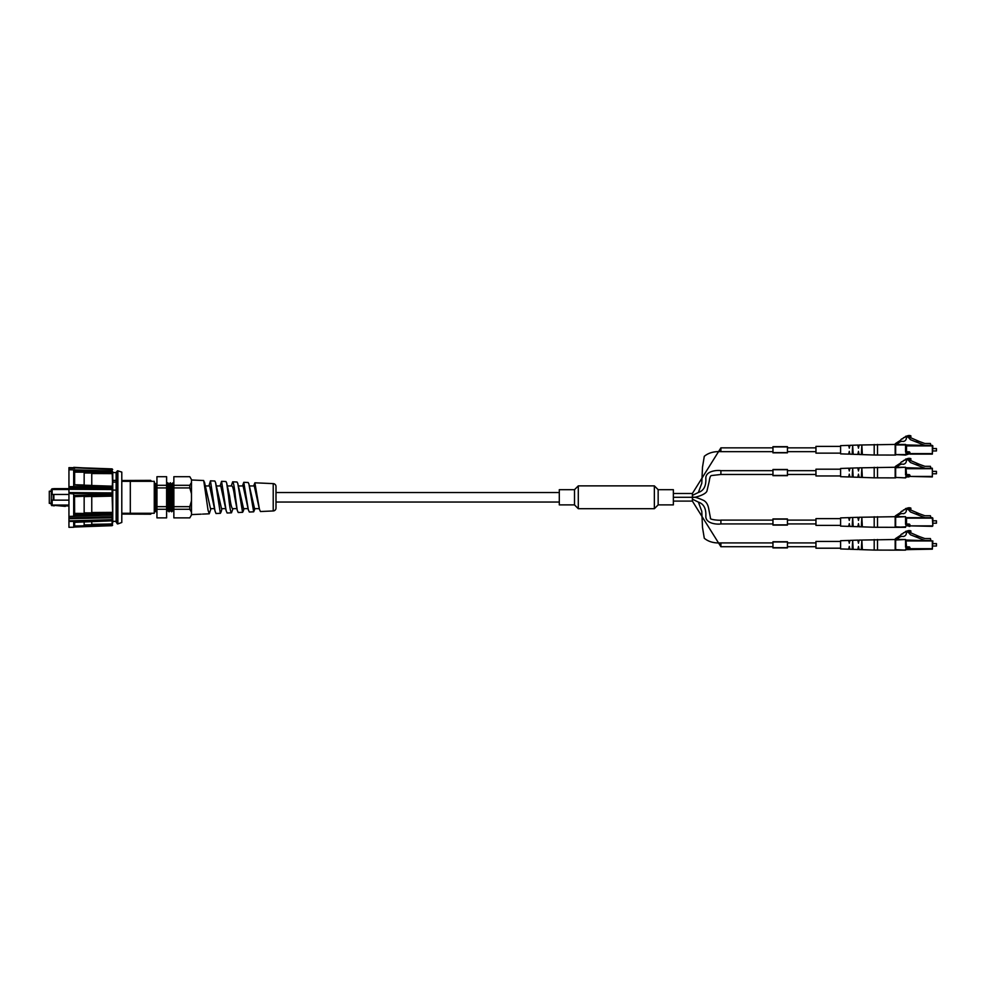 <?xml version="1.0" encoding="UTF-8"?>
<svg xmlns="http://www.w3.org/2000/svg" width="986" height="986" viewBox="0 0 986 986"><rect width="100%" height="100%" fill="white"/><g stroke="black" fill="none" stroke-linecap="round" stroke-linejoin="round"><path stroke-width="1.48" d="M121.796 481.316L154.272 481.316L154.272 513.262L121.796 513.262M121.796 480.515L150.661 480.367L151.61 481.316M151.61 513.262L150.661 514.211L121.796 514.063M130.312 481.316L130.312 513.262M166.609 476.706L156.947 476.706L156.947 487.922L166.609 487.922L166.609 476.706M156.947 509.269L156.947 517.872L166.609 517.872L166.609 509.269L156.947 509.269L156.947 506.656L166.609 506.656L166.609 487.922M166.609 509.269L166.609 506.656M156.947 485.309L166.609 485.309M156.947 506.656L156.947 487.922M167.595 482.82L169.161 511.783L167.83 482.807L166.609 483.978L166.609 485.999M166.609 485.901L166.609 483.978M154.272 482.918L155.652 511.771L154.42 510.317M156.959 482.832L155.751 484.262L156.947 509.552M155.899 511.759L154.272 482.857M173.856 511.327L173.018 510.317L171.712 484.262L170.258 482.807L171.589 511.783L170.492 482.807M171.576 511.771L170.356 510.317L169.062 484.262L167.83 482.807M168.914 511.771L167.694 510.317L166.609 486.049M173.856 493.099L172.92 482.807L173.856 506.015M169.185 511.759L170.393 510.317M189.805 509.269L173.856 509.269L173.856 506.656L189.805 506.656L189.805 509.269L191.481 512.165L191.481 479.603L189.805 476.706L173.856 476.706L173.856 485.309L189.805 485.309L189.805 487.922L173.856 487.922L173.856 485.309M173.856 509.269L173.856 517.872L189.805 517.872L191.481 514.975L191.481 512.165M173.856 487.922L173.856 506.656M189.805 487.922L191.481 493.715M191.481 500.863L189.805 506.656M189.805 485.309L191.481 482.413M559.296 502.047L275.994 502.047L275.994 488.477L275.994 492.532L559.296 492.532M275.994 506.101L275.994 508.061A2.896 2.896 0 0 1 273.221 510.958L273.221 483.621A2.896 2.896 0 0 1 275.994 486.517L275.994 488.477M275.994 486.517L275.994 508.061M253.673 485.95L254.881 482.807L259.441 509.331L254.277 485.95L249.507 485.95M242.482 485.95L243.776 482.314L248.324 509.75L243.098 485.95L238.513 485.95M231.291 485.95L232.671 481.821C233.559 482.647 234.446 487.454 235.334 496.241L237.219 510.169L234.594 496.513C233.707 490.042 232.819 486.517 231.92 485.95L227.507 485.95M237.219 510.169L238.23 512.51L242.581 512.326L237.762 483.35L237.022 482.006L232.671 481.821M248.324 509.75L249.335 512.017L253.685 511.833L248.866 483.793L248.127 482.499L243.776 482.314M259.441 509.331L260.44 511.524L273.221 510.958M220.1 485.95L221.567 481.328L226.114 510.588L220.753 485.95L216.501 485.95M208.921 485.95L210.462 480.835L215.01 511.007L209.587 485.95L205.482 485.95M215.01 511.007L216.008 513.509L220.359 513.312L215.54 482.437L214.812 481.02L210.462 480.835M226.114 510.588L227.113 513.003L231.464 512.819C230.551 512.054 229.59 506.521 228.567 496.217L226.644 482.881L225.917 481.513L221.567 481.328M237.762 483.35L243.554 508.64L248.078 508.64M248.866 483.793L254.561 508.64L259.269 508.64M255.004 508.64L253.685 511.833M243.345 510.908L242.581 512.326M233.004 508.64L231.464 512.819M226.644 482.881L229.664 496.513C230.625 503.809 231.574 507.839 232.536 508.64L236.886 508.64M210.992 508.64L209.254 513.805L208.046 510.156L203.708 480.527L191.481 479.985M201.218 514.162L191.481 514.593M209.254 513.805L202.524 514.1M204.435 481.994L210.499 508.64L214.517 508.64M215.54 482.437L221.517 508.64L225.695 508.64M221.123 511.808L220.359 513.312M112.761 517.157L112.121 494.097L73.679 493.456L112.108 493.592L112.108 487.787L68.946 487.294L68.946 486.64L73.691 486.653L73.691 469.854L68.946 469.767L68.946 486.64M112.761 477.421L112.108 488.896L68.946 488.662L68.946 492.581L112.121 492.926L112.675 493.974L73.679 493.456M73.679 487.318L73.691 486.653L112.121 487.109L74.529 484.976L112.121 486.172L112.121 495.564L84.155 496.636M112.761 480.392L112.761 472.577L116.126 472.577L116.126 480.392L112.761 480.392L112.761 482.117L116.126 482.117M120.908 471.776L121.796 472.097L121.796 522.481L117.876 523.911L117.876 470.827L120.723 471.776L117.876 470.827L116.705 471.776L117.408 470.827L117.408 523.911L116.126 522.013L116.126 490.116L112.761 490.116L112.761 482.117M112.761 521.36L116.126 521.36L112.761 521.36L112.761 490.116M116.126 480.392L116.126 490.116M112.675 514.347L112.121 520.83L73.691 521.397L73.679 520.731L112.108 519.671L112.121 514.729M112.675 520.448L112.108 517.81L68.946 518.673L68.946 520.793L73.679 520.731M112.675 519.511L112.121 525.686L73.753 527.054M73.814 527.054L112.121 525.686L112.675 520.953M91.76 524.675L112.108 523.874M112.675 493.974L112.675 514.1M68.946 518.673L68.946 516.491L112.675 515.049L73.753 515.037L73.753 495.44L112.675 494.762L73.753 495.44M112.675 512.375L91.76 512.523L91.76 513.238L112.675 513.817L112.108 496.143L91.76 496.599M112.675 521.372L112.675 523.036M68.946 489.29L112.121 489.549L112.675 493.025M112.675 473.218L112.675 486.357L112.121 471.025L68.946 469.718L68.946 467.647L73.691 467.734L68.946 467.647M112.121 486.431L99.759 485.778M112.675 486.357L112.675 486.985M112.675 475.252L112.108 473.625L91.76 473.526L91.76 472.356L91.76 473.021L84.155 472.984M112.108 471.579L112.108 469.533L73.691 467.734L112.121 468.905L112.121 472.96L91.76 472.861L91.76 485.728M112.675 471.604L112.675 473.625M112.675 477.89L112.675 476.534M74.64 484.964L74.64 471.628L73.753 470.482L112.675 471.801L74.529 471.172M74.64 484.742L84.155 485.013L84.155 471.518L84.155 472.183L74.64 472.134M84.155 485.211L91.76 485.42M73.753 515.037L74.64 513.952L74.529 496.02M91.76 495.896L74.64 496.661M84.155 513.558L84.155 512.843L91.76 512.905L91.76 513.62L74.628 514.076M74.64 513.361L84.155 513.447L84.155 514.162M91.76 524.774L84.155 524.922M84.155 525.723L74.628 526.314M73.691 516.22L68.946 516.442L73.691 516.22L73.691 493.949L68.946 493.431M68.946 516.442L68.946 493.937M74.64 522.309L74.64 526.29A0.949 0.949 0 0 1 73.753 527.239L73.691 521.397L68.946 521.458L68.946 520.793M73.679 468.227L68.946 468.14M91.76 496.476L91.76 512.905M91.76 521.631L91.76 524.86L84.155 524.996M84.155 521.939L84.155 525.809L74.64 525.982M84.155 496.451L84.155 513.447M68.946 521.458L68.946 527.313L73.691 527.239M68.946 487.294L68.946 488.662M73.753 527.239L73.753 522.247L112.675 520.263M74.529 484.976L73.753 485.272L73.753 470.482M112.675 469.472L73.753 467.352L74.64 468.301M73.753 467.524L74.529 467.968L73.753 467.524M68.946 518.044L112.675 516.689M112.121 520.657L112.108 523.985L91.76 524.342M273.221 483.621L254.881 482.807M51.198 503.378L49.3 503.378L49.3 491.201L51.198 491.201M65.766 505.929L68.946 505.929M68.946 505.054L51.383 505.042M51.198 504.709L51.383 489.537M51.962 505.165L65.31 506.36M54.057 505.929L51.198 504.82L51.962 505.732M51.962 488.846L51.198 489.759L54.057 488.649L51.962 488.846L52.147 489.537L68.946 489.537M68.946 488.649L54.057 488.649M52.147 489.537L52.147 494.442L68.946 494.442M68.946 500.136L52.147 500.136L52.147 505.054M51.198 489.869L51.962 489.413M574.505 504.894L574.505 489.685L559.296 489.685L559.296 504.894L574.505 504.894L578.301 508.702L654.359 508.702L658.155 504.894L673.364 504.894L673.364 489.685L658.155 489.685L658.155 504.894M772.962 447.854L720.902 447.854L692.382 493.493L692.382 495.391L698.384 492.482L692.382 495.391L692.382 499.187L698.384 502.096L692.382 499.187L692.382 501.098L720.902 546.725L720.902 542.916C714.012 543.298 708.478 541.745 704.287 538.257L702.5 527.448L701.785 511.327L698.384 502.096C703.77 503.895 706.247 508.628 705.828 516.294C705.582 524.034 718.153 524.577 720.902 523.911L772.962 523.911M787.444 523.911L815.964 523.911M720.902 546.725L772.962 546.725M787.444 546.725L815.964 546.725M720.902 447.854L720.902 451.662C714.012 451.28 708.478 452.833 704.287 456.321L702.5 467.142L701.785 483.251L698.384 492.482C703.77 490.683 706.247 485.95 705.828 478.296C705.582 470.544 718.153 470.002 720.902 470.667L772.962 470.667M787.444 470.667L815.964 470.667M787.444 447.854L815.964 447.854M895.165 467.117L897.617 467.265L897.371 466.452L899.7 464.924A4.831 4.831 0 0 1 903.435 464.27C905.284 463.827 906.307 462.582 906.491 460.511A4.61 4.61 0 0 1 908.476 459.205A2.009 2.009 0 0 1 910.879 459.636L910.879 458.675A4.523 4.523 0 0 0 906.8 458.983A1.541 1.541 0 0 0 904.938 460.203L904.729 460.339A1.541 1.541 0 0 0 902.868 461.559L902.658 461.695A1.541 1.541 0 0 0 900.785 462.915L895.608 466.304A0.961 0.961 0 0 0 895.165 467.117M919.396 464.332L909.942 460.24L909.942 459.365L908.377 460.179L910.485 462.533L924.868 468.227L906.035 467.746L906.035 468.707L905.555 467.265L897.617 467.265M905.555 477.89L895.165 477.397L905.555 477.89L906.516 476.916L908.981 476.916L906.516 476.916L905.555 477.89M895.165 467.746L905.555 467.265L895.645 467.746L895.645 477.89M936.453 471.37L936.453 473.785L936.453 471.37L932.842 471.37M916.709 463.346L918.533 464.012L918.2 464.924L916.388 464.258L916.709 463.346M906.035 477.397L905.555 477.397A0.961 0.961 0 0 1 906.516 476.435L908.981 476.435L908.981 475.572L909.462 476.435L909.462 475.572L909.942 476.435L932.349 476.435L932.349 468.707L906.516 468.707L932.349 468.227L930.907 468.227L930.427 466.316L924.868 466.316L918.533 464.012M932.349 468.227L932.349 476.916L909.462 476.435M906.516 468.227L905.555 467.265L905.555 474.599A0.961 0.961 0 0 0 906.516 475.572L908.981 475.079L906.035 474.599L906.035 468.707L906.516 474.599L908.981 474.599L909.462 475.572M874.2 477.828L858.954 477.31L858.461 474.167L857.98 477.273L849.772 476.99L849.291 474.167L848.81 476.965L840.602 476.682L840.602 468.473L848.81 468.19L849.291 470.975L849.772 468.153L857.98 467.869L858.461 470.975L858.954 467.845L895.165 467.265L895.165 477.89L874.2 477.828L874.2 467.315M862.331 476.965L861.85 468.005L861.357 476.928L862.331 476.965M853.149 476.62L852.187 476.583L852.668 468.338L853.149 476.62M840.602 469.188L815.964 469.188L815.964 475.955L840.602 475.955M895.165 444.304L897.617 444.44L897.371 443.638L899.7 442.11A4.831 4.831 0 0 1 903.435 441.457C905.284 441.013 906.307 439.768 906.491 437.698A4.61 4.61 0 0 1 908.476 436.391A2.009 2.009 0 0 1 910.879 436.823L910.879 435.861A4.523 4.523 0 0 0 906.8 436.169A1.541 1.541 0 0 0 904.938 437.39L904.729 437.525A1.541 1.541 0 0 0 902.868 438.745L902.658 438.881A1.541 1.541 0 0 0 900.785 440.101L895.608 443.49A0.961 0.961 0 0 0 895.165 444.304M919.396 441.506L909.942 437.427L909.942 436.551L908.377 437.365L910.485 439.707L924.868 445.413L906.035 444.932L906.035 451.785L905.555 444.44L897.617 444.44L903.866 444.44M905.555 451.785A0.961 0.961 0 0 0 906.516 452.747L909.462 452.747L909.462 453.622L908.981 452.266L908.981 453.622L906.516 453.622A0.961 0.961 0 0 0 905.555 454.583L895.165 454.583L905.555 455.064L909.942 453.622L932.349 453.622L932.349 445.894L906.516 445.894L906.516 451.785L908.981 451.785L906.516 452.266L905.555 451.785L905.555 444.932L895.645 444.932L895.645 455.064M895.165 444.932L905.555 444.44L906.516 445.413L932.349 445.413L930.907 445.413L930.427 443.503L924.868 443.503L916.709 440.532L916.388 441.445L918.2 442.098L918.533 441.198M936.453 448.556L936.453 450.959L936.453 448.556L932.842 448.556M924.868 445.413L930.907 445.413M932.842 445.894L932.349 454.102L909.942 454.102M909.462 453.622L909.942 452.747A0.961 0.961 0 0 0 908.981 451.785M874.2 455.014L858.954 454.497L858.461 451.354L857.98 454.46L849.772 454.176L849.291 451.354L848.81 454.139L840.602 453.868L840.602 445.647L848.81 445.376L849.291 448.162L849.772 445.339L857.98 445.056L858.461 448.162L858.954 445.019L895.165 444.44L895.165 455.064L874.2 455.014L874.2 444.501M862.331 454.152L861.85 445.191L861.357 454.115L862.331 454.152M853.149 453.806L852.187 453.77L852.668 445.524L853.149 453.806M840.602 446.375L815.964 446.375L815.964 453.141L840.602 453.141M897.617 516.701L897.371 515.888L899.7 514.359A4.831 4.831 0 0 1 903.435 513.706C905.284 513.262 906.307 512.017 906.491 509.947A4.61 4.61 0 0 1 908.476 508.64A2.009 2.009 0 0 1 910.879 509.072L910.879 508.11A4.523 4.523 0 0 0 906.8 508.419A1.541 1.541 0 0 0 904.938 509.639L904.729 509.774A1.541 1.541 0 0 0 902.868 510.995L902.658 511.13A1.541 1.541 0 0 0 900.785 512.35L895.608 515.74A0.961 0.961 0 0 0 895.165 516.553L905.555 516.701L895.645 517.182L895.645 526.832L905.555 527.325L895.645 527.325L905.555 526.832A0.961 0.961 0 0 1 906.516 525.871L908.981 525.871L908.981 524.996L906.516 524.996A0.961 0.961 0 0 1 905.555 524.034L905.555 516.701M936.453 520.805L936.453 523.209L936.453 520.805L932.842 520.805M919.396 513.755L909.942 509.676L909.942 508.801L908.377 509.614L910.485 511.968L924.868 517.662M916.709 512.782L918.533 513.447L918.2 514.347L916.388 513.694L916.709 512.782M930.907 517.662L930.427 515.752L924.868 515.752L918.533 513.447M932.842 518.143L932.842 525.871L932.349 518.143L906.516 518.143L906.516 524.034L908.981 524.034L906.516 524.515L906.516 517.662L932.349 517.662M932.349 526.351L909.942 525.871L932.842 525.871M908.981 526.351L909.462 524.996L908.981 526.351L909.942 526.351M909.462 524.996L909.942 524.996A0.961 0.961 0 0 0 908.981 524.034M874.2 527.264L858.954 526.746L858.461 523.603L857.98 526.709L849.772 526.425L849.291 523.603L848.81 526.388L840.602 526.117L840.602 517.896L848.81 517.625L849.291 520.411L849.772 517.588L857.98 517.305L858.461 520.411L858.954 517.268L895.165 516.701L895.165 527.325L874.2 527.264L874.2 516.75M862.331 526.401L861.85 517.44L861.357 526.364L862.331 526.401M853.149 526.056L852.187 526.019L852.668 517.773L853.149 526.056M840.602 518.624L815.964 518.624L815.964 525.39L840.602 525.39M897.617 539.515L897.371 538.701L899.7 537.173A4.831 4.831 0 0 1 903.435 536.52C905.284 536.076 906.307 534.831 906.491 532.76A4.61 4.61 0 0 1 908.476 531.454A2.009 2.009 0 0 1 910.879 531.885L910.879 530.936A4.523 4.523 0 0 0 906.8 531.232A1.541 1.541 0 0 0 904.938 532.452L904.729 532.588A1.541 1.541 0 0 0 902.868 533.808L902.658 533.944A1.541 1.541 0 0 0 900.785 535.164L895.608 538.566A0.961 0.961 0 0 0 895.165 539.367L905.555 539.515L895.645 539.995L895.645 549.658L905.555 550.139L895.645 550.139M905.555 550.139L905.555 549.658A0.961 0.961 0 0 1 906.516 548.684L908.981 548.684L908.981 547.822L909.462 548.684L909.462 547.822L909.942 548.684L932.349 548.684L932.349 540.957L906.516 540.957L906.035 539.995L906.035 546.848L905.555 539.515M936.453 543.619L936.453 546.034L936.453 543.619L932.842 543.619M919.396 536.581L909.942 532.489L909.942 531.614L908.377 532.428L910.485 534.782L924.868 540.476L930.907 540.476L930.427 538.566L924.868 538.566L916.709 535.595L916.388 536.507L918.2 537.173L918.533 536.261M909.462 547.822L905.555 546.848L905.555 539.995L932.842 540.957L932.349 549.165L906.035 549.658L906.516 548.684M908.981 549.165L909.942 549.165L908.981 549.165L909.462 548.684M874.2 550.077L858.954 549.559L858.461 546.417L857.98 549.522L849.772 549.239L849.291 546.417L848.81 549.214L840.602 548.931L840.602 540.722L848.81 540.439L849.291 543.224L849.772 540.402L857.98 540.118L858.461 543.224L858.954 540.094L895.165 539.515L895.165 550.139L874.2 550.077L874.2 539.564M862.331 549.214L861.85 540.254L861.357 549.177L862.331 549.214M853.149 548.869L852.187 548.832L852.668 540.587L853.149 548.869M840.602 541.437L815.964 541.437L815.964 548.204L840.602 548.204M772.962 525.094L787.444 525.094L787.444 518.932L772.962 518.932L772.962 525.094M772.962 547.908L787.444 547.908L787.444 541.745L772.962 541.745L772.962 547.908M772.962 475.659L787.444 475.659L787.444 469.496L772.962 469.496L772.962 475.659M772.962 452.833L787.444 452.833L787.444 446.67L772.962 446.67L772.962 452.833M167.817 484.557L166.609 485.815M235.334 496.241L234.594 496.513M229.664 496.513L228.567 496.217M74.529 526.623L112.675 525.119M112.675 514.569L74.529 514.298M112.121 470.975L73.691 469.804M84.155 472.319L91.76 472.356M74.628 471.481L84.155 471.518M74.628 496.094L84.155 495.872M51.198 491.361L49.3 491.361M49.3 503.217L51.198 503.217M53.873 494.442L53.873 500.136M53.207 500.136L53.207 494.442M574.505 489.685L578.301 485.876L654.359 485.876L654.359 508.702M578.301 485.876L578.301 508.702M720.902 523.911L720.902 520.103L772.962 520.103M720.902 470.667L720.902 474.476L772.962 474.476M909.942 475.572A0.961 0.961 0 0 0 908.981 474.599M906.516 475.572L906.516 474.599L905.555 474.599M877.503 467.265L877.503 477.89M906.035 454.583L906.516 453.622M906.516 452.747L906.035 451.785M877.503 444.44L877.503 455.064M909.942 524.996L909.462 525.871M906.516 524.996L906.516 524.034L905.555 524.034M877.503 516.701L877.503 527.325M906.035 540.957L906.516 546.848L908.981 546.848L908.981 547.822L906.516 547.822A0.961 0.961 0 0 1 905.555 546.848M909.942 547.822A0.961 0.961 0 0 0 908.981 546.848M906.516 547.822L906.035 546.848M877.503 539.515L877.503 550.139M155.788 484.262L154.568 482.807M156.947 510.501L155.887 511.771M166.609 511.66L167.731 510.317M173.043 510.317L171.823 511.771M173.856 483.645L173.154 482.807M172.907 482.807L171.687 484.262M169.025 484.262L170.245 482.807M244.01 508.64L243.308 511.007M221.998 508.64L221.098 511.907M116.126 472.577L116.656 471.776M112.121 468.892L73.814 467.524M112.121 486.172L74.443 484.952M112.121 520.83L74.135 522.333M654.359 485.876L658.155 489.685M787.444 520.103L815.964 520.103M720.902 474.476L711.337 475.56C710.376 475.893 709.686 477.779 709.254 481.217L706.987 490.88C706.247 494.59 693.91 498.164 692.382 497.289L673.364 497.289L692.382 497.289C694.169 496.747 697.989 497.819 703.844 500.531C706.494 502.084 708.158 505.005 708.811 509.306L710.499 518.155C709.094 519.758 720.692 520.583 720.902 520.103M692.382 501.098L673.364 501.098M720.902 542.916L772.962 542.916M787.444 542.916L815.964 542.916M787.444 474.476L815.964 474.476M692.382 493.493L673.364 493.493M720.902 451.662L772.962 451.662M787.444 451.662L815.964 451.662M936.453 473.785L932.842 473.785M848.81 475.955L849.772 475.955M857.98 475.955L858.954 475.955M848.81 469.188L849.772 469.188M857.98 469.188L858.954 469.188M936.453 450.959L932.842 450.959M848.81 453.141L849.772 453.141M857.98 453.141L858.954 453.141M848.81 446.375L849.772 446.375M857.98 446.375L858.954 446.375M936.453 523.209L932.842 523.209M848.81 525.39L849.772 525.39M857.98 525.39L858.954 525.39M848.81 518.624L849.772 518.624M857.98 518.624L858.954 518.624M936.453 546.034L932.842 546.034M848.81 548.204L849.772 548.204M857.98 548.204L858.954 548.204M848.81 541.437L849.772 541.437M857.98 541.437L858.954 541.437M772.962 524.872L787.444 524.872M772.962 519.141L787.444 519.141M772.962 547.686L787.444 547.686M772.962 541.955L787.444 541.955M772.962 475.437L787.444 475.437M772.962 469.706L787.444 469.706M772.962 452.623L787.444 452.623M772.962 446.892L787.444 446.892"/></g></svg>
